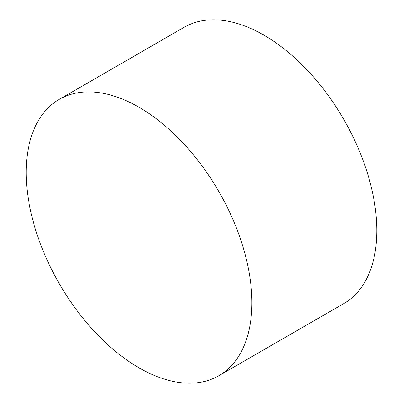 <?xml version="1.0" encoding="UTF-8"?>
<svg xmlns="http://www.w3.org/2000/svg" width="403" height="403" viewBox="0 0 403 403"><rect width="100%" height="100%" fill="white"/><g stroke="black" fill="none" stroke-linecap="round" stroke-linejoin="round"><path stroke-width="0.6" d="M139.045 107.279A159.558 92.121 60 0 1 243.281 247.885A159.558 92.121 60 0 1 218.824 375.742A159.558 92.121 60 0 1 139.045 367.838A159.558 92.121 60 0 1 34.804 227.232A159.558 92.121 60 0 1 59.266 99.375A159.558 92.121 60 0 1 139.045 107.279M59.266 99.375L184.176 27.258A159.558 92.121 60 0 1 263.955 35.162A159.558 92.121 60 0 1 368.196 175.768A159.558 92.121 60 0 1 343.734 303.625L218.824 375.742"/></g></svg>
